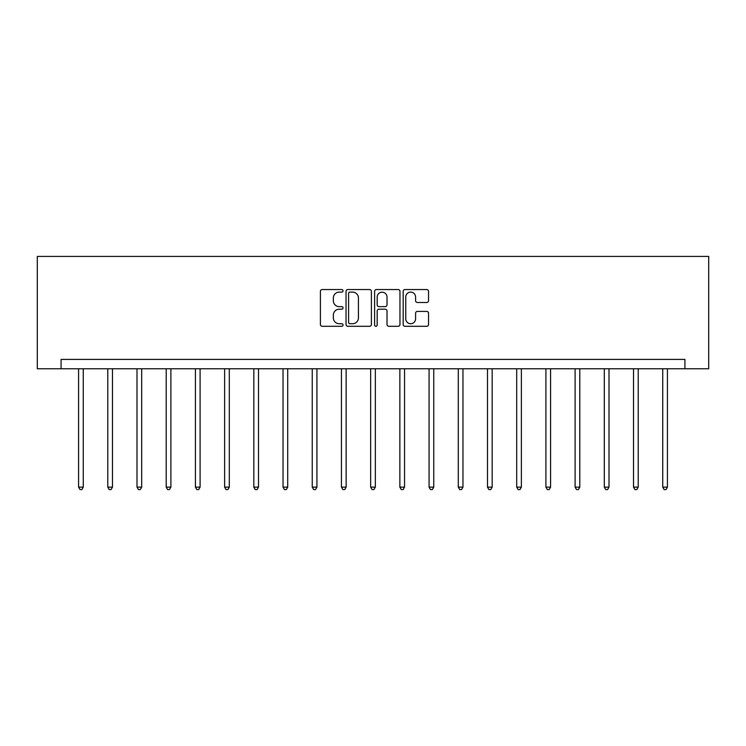 <?xml version="1.0" encoding="UTF-8"?>
<svg xmlns="http://www.w3.org/2000/svg" width="746" height="746" viewBox="0 0 746 746"><rect width="100%" height="100%" fill="white"/><g stroke="black" fill="none" stroke-linecap="round" stroke-linejoin="round"><path stroke-width="1.12" d="M343.048 290.828A1.287 1.287 0 0 0 341.761 289.541L322.235 289.541A1.837 1.837 0 0 0 320.398 291.378L320.398 324.463A1.837 1.837 0 0 0 322.235 326.3L341.761 326.3A1.287 1.287 0 0 0 343.048 325.014A1.287 1.287 0 0 0 341.761 323.727L339.234 323.727A5.884 5.884 0 0 1 333.35 317.843L333.35 315.082A5.884 5.884 0 0 1 339.234 309.208L341.761 309.208A1.287 1.287 0 0 0 343.048 307.921A1.287 1.287 0 0 0 341.761 306.634L339.234 306.634A5.884 5.884 0 0 1 333.35 300.75L333.35 297.999A5.884 5.884 0 0 1 339.234 292.115L341.761 292.115A1.287 1.287 0 0 0 343.048 290.828M426.712 302.494A1.837 1.837 0 0 0 428.549 300.657L428.549 291.378A1.837 1.837 0 0 0 426.712 289.541L405.022 289.541A1.837 1.837 0 0 0 403.185 291.378L403.185 324.463A1.837 1.837 0 0 0 405.022 326.3L426.712 326.3A1.837 1.837 0 0 0 428.549 324.463L428.549 313.245A1.837 1.837 0 0 0 426.712 311.408L417.424 311.408A1.837 1.837 0 0 0 415.587 313.245L415.587 318.812A4.914 4.914 0 0 1 410.673 323.727A4.914 4.914 0 0 1 405.759 318.812L405.759 297.029A4.914 4.914 0 0 1 410.673 292.115A4.914 4.914 0 0 1 415.587 297.029L415.587 300.657A1.837 1.837 0 0 0 417.424 302.494L426.712 302.494M684.921 368.766L708.7 368.766L708.7 256.428L37.3 256.428L37.3 368.766L684.921 368.766L684.921 359.404L61.079 359.404L61.079 368.766M371.396 291.378A1.837 1.837 0 0 0 369.55 289.541L347.869 289.541A1.837 1.837 0 0 0 346.032 291.378L346.032 324.463A1.837 1.837 0 0 0 347.869 326.3L369.55 326.3A1.837 1.837 0 0 0 371.396 324.463L371.396 291.378M376.45 289.541L398.131 289.541A1.837 1.837 0 0 1 399.968 291.378L399.968 324.463A1.837 1.837 0 0 1 398.131 326.3L388.853 326.3A1.837 1.837 0 0 1 387.015 324.463L387.015 311.045A1.837 1.837 0 0 0 385.178 309.208L379.015 309.208A1.837 1.837 0 0 0 377.178 311.045L377.178 325.014A1.287 1.287 0 0 1 375.891 326.3A1.287 1.287 0 0 1 374.604 325.014L374.604 291.378A1.837 1.837 0 0 1 376.45 289.541M349.893 292.115A1.287 1.287 0 0 0 348.606 293.402L348.606 322.44A1.287 1.287 0 0 0 349.893 323.727L352.55 323.727A5.884 5.884 0 0 0 358.434 317.843L358.434 297.999A5.884 5.884 0 0 0 352.55 292.115L349.893 292.115M387.015 297.122A4.914 4.914 0 0 0 382.101 292.208A4.914 4.914 0 0 0 377.178 297.122L377.178 304.797A1.837 1.837 0 0 0 379.015 306.634L385.178 306.634A1.837 1.837 0 0 0 387.015 304.797L387.015 297.122M78.582 368.766L78.582 487.138L83.263 487.138L83.263 368.766M83.263 487.138L81.864 489.572L79.99 489.572L78.582 487.138M107.788 368.766L107.788 487.138L112.469 487.138L112.469 368.766M112.469 487.138L111.07 489.572L109.196 489.572L107.788 487.138M137.003 368.766L137.003 487.138L141.684 487.138L141.684 368.766M141.684 487.138L140.276 489.572L138.402 489.572L137.003 487.138M166.209 368.766L166.209 487.138L170.89 487.138L170.89 368.766M170.89 487.138L169.482 489.572L167.608 489.572L166.209 487.138M195.415 368.766L195.415 487.138L200.096 487.138L200.096 368.766M200.096 487.138L198.688 489.572L196.823 489.572L195.415 487.138M224.621 368.766L224.621 487.138L229.302 487.138L229.302 368.766M229.302 487.138L227.894 489.572L226.029 489.572L224.621 487.138M253.826 368.766L253.826 487.138L258.508 487.138L258.508 368.766M258.508 487.138L257.109 489.572L255.235 489.572L253.826 487.138M283.032 368.766L283.032 487.138L287.714 487.138L287.714 368.766M287.714 487.138L286.315 489.572L284.44 489.572L283.032 487.138M312.248 368.766L312.248 487.138L316.929 487.138L316.929 368.766M316.929 487.138L315.521 489.572L313.646 489.572L312.248 487.138M341.454 368.766L341.454 487.138L346.135 487.138L346.135 368.766M346.135 487.138L344.727 489.572L342.852 489.572L341.454 487.138M370.659 368.766L370.659 487.138L375.341 487.138L375.341 368.766M375.341 487.138L373.933 489.572L372.067 489.572L370.659 487.138M399.865 368.766L399.865 487.138L404.546 487.138L404.546 368.766M404.546 487.138L403.148 489.572L401.273 489.572L399.865 487.138M429.071 368.766L429.071 487.138L433.752 487.138L433.752 368.766M433.752 487.138L432.354 489.572L430.479 489.572L429.071 487.138M458.286 368.766L458.286 487.138L462.968 487.138L462.968 368.766M462.968 487.138L461.56 489.572L459.685 489.572L458.286 487.138M487.492 368.766L487.492 487.138L492.173 487.138L492.173 368.766M492.173 487.138L490.765 489.572L488.891 489.572L487.492 487.138M516.698 368.766L516.698 487.138L521.379 487.138L521.379 368.766M521.379 487.138L519.971 489.572L518.106 489.572L516.698 487.138M545.904 368.766L545.904 487.138L550.585 487.138L550.585 368.766M550.585 487.138L549.177 489.572L547.312 489.572L545.904 487.138M575.11 368.766L575.11 487.138L579.791 487.138L579.791 368.766M579.791 487.138L578.392 489.572L576.518 489.572L575.11 487.138M604.316 368.766L604.316 487.138L608.997 487.138L608.997 368.766M608.997 487.138L607.598 489.572L605.724 489.572L604.316 487.138M633.531 368.766L633.531 487.138L638.212 487.138L638.212 368.766M638.212 487.138L636.804 489.572L634.93 489.572L633.531 487.138M662.737 368.766L662.737 487.138L667.418 487.138L667.418 368.766M667.418 487.138L666.01 489.572L664.136 489.572L662.737 487.138"/></g></svg>
